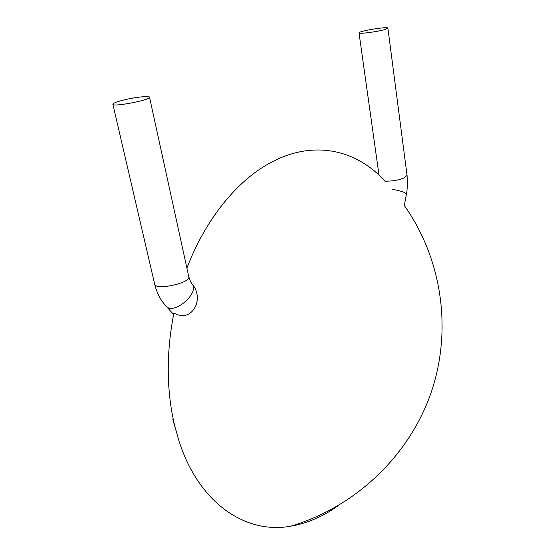 <?xml version="1.0" encoding="UTF-8"?>
<svg xmlns="http://www.w3.org/2000/svg" width="555" height="555" viewBox="0 0 555 555"><rect width="100%" height="100%" fill="white"/><g stroke="black" fill="none" stroke-linecap="round" stroke-linejoin="round"><path stroke-width="0.83" d="M119.984 101.01C130.987 97.756 149.649 95.335 149.517 97.208C151.224 99.865 112.547 107.33 112.859 104.271C112.866 103.48 115.246 102.391 119.984 101.01M337.752 505.945C322.906 516.587 307.248 523.337 290.792 526.196C246.76 534.257 199.599 504.675 179.099 441.398L174.527 425.158C166.361 390.075 166.16 352.668 173.923 312.937C191.343 323.648 204.837 299.603 192.675 284.722L190.705 281.975L188.776 276.668C191.191 282.939 155.275 290.834 154.672 284.125L112.859 104.271M173.923 312.937L172.917 313.693L172.515 313.256M186.903 268.114C205.503 219.149 236.936 180.979 269.709 163.149C313.374 139.021 356.907 149.829 384.99 181.27M384.913 29.505C377.372 31.815 358.488 34.237 359.016 32.849C358.135 31.142 388.229 26.217 387.889 28.132L384.913 29.505M192.675 284.722C198.288 294.06 174.707 314.123 166.653 306.804L165.355 305.41M404.317 205.517L406.933 191.371L407.53 183.344L407.051 175.338L404.387 177.808C398.643 180.146 392.156 181.277 384.913 181.18M406.496 194.007L403.95 192.294C401.022 191.149 397.13 190.157 392.281 189.317M188.776 276.668L149.517 97.208M154.672 284.125L155.56 287.455C157.925 295.1 161.623 301.552 166.653 306.804L172.917 313.693M290.792 526.196C356.886 506.5 410.18 454.309 431.512 391.435C452.561 328.387 441.489 258.103 404.297 205.482M172.841 419.608L179.099 441.398M407.051 175.338L387.889 28.132M379.016 175.165L359.016 32.849"/></g></svg>
